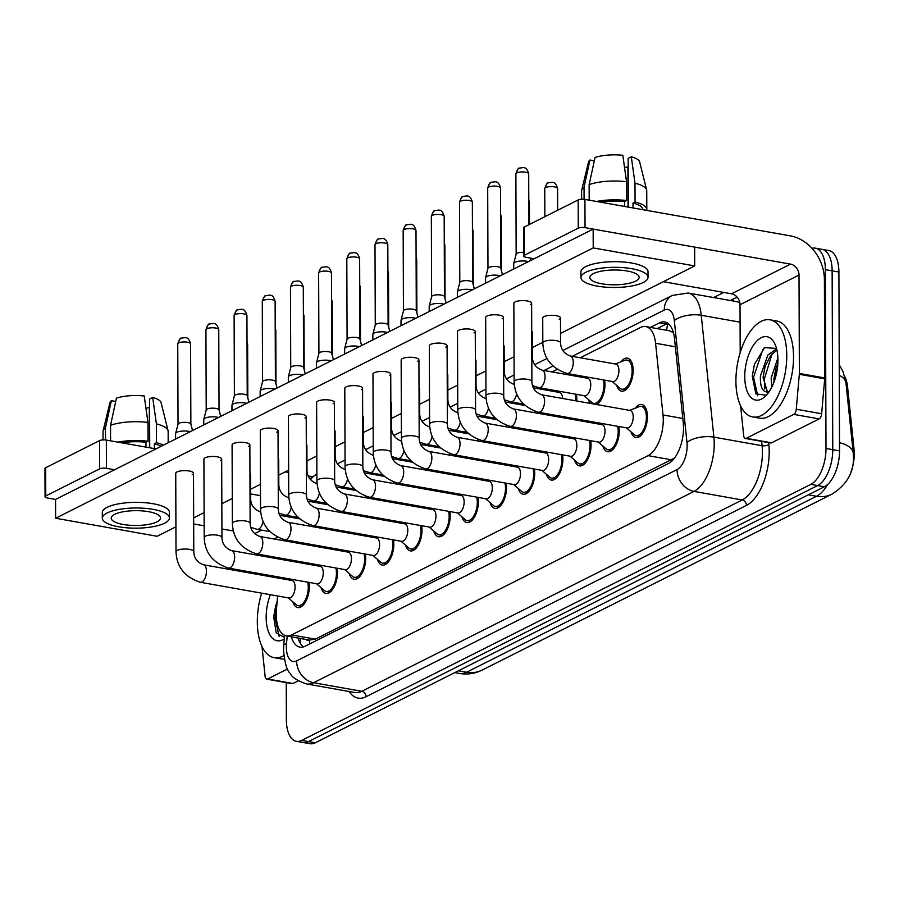 <?xml version="1.0" encoding="UTF-8"?>
<svg xmlns="http://www.w3.org/2000/svg" width="899" height="899" viewBox="0 0 899 899"><rect width="100%" height="100%" fill="white"/><g stroke="black" fill="none" stroke-linecap="round" stroke-linejoin="round"><path stroke-width="1.35" d="M620.883 361.859A16.778 8.26 100.1 0 1 627.423 358.139A16.778 8.26 100.1 0 1 633.143 370.309A16.778 8.26 100.1 0 1 621.557 391.166A16.778 8.26 100.1 0 1 616.703 385.424M604.6 380.142A16.778 8.26 100.1 0 1 604.96 384.48A16.778 8.26 100.1 0 1 596.846 404.561M576.416 394.313A16.778 8.26 100.1 0 1 576.787 398.639A16.778 8.26 100.1 0 1 576.709 400.988M635.155 408.236A16.778 8.26 100.1 0 1 641.706 404.516A16.778 8.26 100.1 0 1 647.415 416.675A16.778 8.26 100.1 0 1 635.84 437.543A16.778 8.26 100.1 0 1 630.974 431.801M618.872 426.519A16.778 8.26 100.1 0 1 619.242 430.846A16.778 8.26 100.1 0 1 607.657 451.714A16.778 8.26 100.1 0 1 602.802 445.971M590.699 440.69A16.778 8.26 100.1 0 1 591.059 445.016A16.778 8.26 100.1 0 1 579.484 465.884A16.778 8.26 100.1 0 1 574.618 460.131M562.516 454.86A16.778 8.26 100.1 0 1 562.886 459.187A16.778 8.26 100.1 0 1 551.301 480.055A16.778 8.26 100.1 0 1 546.446 474.301M534.343 469.02A16.778 8.26 100.1 0 1 534.703 473.357A16.778 8.26 100.1 0 1 523.128 494.225A16.778 8.26 100.1 0 1 518.274 488.472M506.159 483.19A16.778 8.26 100.1 0 1 506.53 487.528A16.778 8.26 100.1 0 1 494.956 508.396A16.778 8.26 100.1 0 1 490.09 502.642M477.987 497.361A16.778 8.26 100.1 0 1 478.358 501.698A16.778 8.26 100.1 0 1 466.772 522.566A16.778 8.26 100.1 0 1 461.917 516.813M449.815 511.531A16.778 8.26 100.1 0 1 450.174 515.869A16.778 8.26 100.1 0 1 438.6 536.737A16.778 8.26 100.1 0 1 433.734 530.983M421.631 525.701A16.778 8.26 100.1 0 1 422.002 530.039A16.778 8.26 100.1 0 1 410.416 550.907A16.778 8.26 100.1 0 1 405.561 545.154M393.459 539.872A16.778 8.26 100.1 0 1 393.829 544.21A16.778 8.26 100.1 0 1 382.244 565.078A16.778 8.26 100.1 0 1 377.389 559.324M365.286 554.042A16.778 8.26 100.1 0 1 365.646 558.38A16.778 8.26 100.1 0 1 354.071 579.237A16.778 8.26 100.1 0 1 349.205 573.495M337.103 568.213A16.778 8.26 100.1 0 1 337.473 572.551A16.778 8.26 100.1 0 1 325.887 593.407A16.778 8.26 100.1 0 1 321.033 587.665M308.93 582.383A16.778 8.26 100.1 0 1 309.29 586.71A16.778 8.26 100.1 0 1 297.715 607.578A16.778 8.26 100.1 0 1 292.849 601.836M277.611 595.992L276.442 609.353A29.6 14.575 -79.9 0 0 276.229 614.377A29.6 14.575 -79.9 0 0 286.309 635.851A29.6 14.575 -79.9 0 0 291.591 634.941L648.1 455.647A29.6 14.575 -79.9 0 0 663.013 414.956L655.573 343.272A29.6 14.575 -79.9 0 0 645.74 326.573A29.6 14.575 -79.9 0 0 640.47 327.494L580.248 357.78M850.937 472.065A26.644 13.125 -79.9 0 0 854.05 449.32L847.543 386.592A26.644 13.125 -79.9 0 0 844.813 376.737M673.43 332.652L669.452 330.787L645.74 326.573M306.02 639.346A9.867 4.855 -79.9 0 0 309.514 640.144L286.309 635.851M309.784 640.009L315.324 639.155L674.52 458.052M282.589 539.254L282.477 540.468M280.926 558.234L280.825 559.347M279.274 577.113L279.173 578.226M286.691 515.419A29.6 14.575 -79.9 0 0 286.309 516.487M557.077 369.422L552.065 371.95M351.352 513.228A16.778 8.26 100.1 0 1 351.295 514.34M344.486 531.174A16.778 8.26 100.1 0 1 343.249 532.084M336.81 530.949A16.778 8.26 100.1 0 1 335.968 529.668M379.524 499.057A16.778 8.26 100.1 0 1 379.468 500.17M372.669 517.004A16.778 8.26 100.1 0 1 371.433 517.925M364.994 516.779A16.778 8.26 100.1 0 1 364.14 515.498M407.708 484.887A16.778 8.26 100.1 0 1 407.64 485.999M400.842 502.833A16.778 8.26 100.1 0 1 399.606 503.755M393.166 502.608A16.778 8.26 100.1 0 1 392.324 501.327M435.88 470.716A16.778 8.26 100.1 0 1 435.824 471.84M429.014 488.663A16.778 8.26 100.1 0 1 427.778 489.584M421.339 488.438A16.778 8.26 100.1 0 1 420.496 487.157M464.064 456.546A16.778 8.26 100.1 0 1 463.996 457.67M457.198 474.503A16.778 8.26 100.1 0 1 455.962 475.414M449.522 474.267A16.778 8.26 100.1 0 1 448.68 472.986M492.236 442.375A16.778 8.26 100.1 0 1 492.169 443.499M485.37 460.333A16.778 8.26 100.1 0 1 484.134 461.243M477.695 460.097A16.778 8.26 100.1 0 1 476.852 458.816M520.409 428.205A16.778 8.26 100.1 0 1 520.352 429.329M513.543 446.162A16.778 8.26 100.1 0 1 512.306 447.073M505.879 445.926A16.778 8.26 100.1 0 1 505.024 444.645M548.592 414.034A16.778 8.26 100.1 0 1 548.525 415.158M541.726 431.992A16.778 8.26 100.1 0 1 540.49 432.902M534.051 431.756A16.778 8.26 100.1 0 1 533.208 430.475M569.899 417.821A16.778 8.26 100.1 0 1 568.662 418.732M562.223 417.586A16.778 8.26 100.1 0 1 561.381 416.304M590.407 403.415A16.778 8.26 100.1 0 1 588.519 399.594M323.179 527.387A16.778 8.26 100.1 0 1 323.112 528.511M316.313 545.345A16.778 8.26 100.1 0 1 315.077 546.255M308.638 545.12A16.778 8.26 100.1 0 1 307.795 543.839M811.977 248.315A29.6 14.575 100.1 0 1 815.292 248.146A29.6 14.575 100.1 0 1 825.372 269.633L826.001 448.455L832.766 449.657A29.6 14.575 100.1 0 1 817.607 485.572L308.492 741.596A29.6 14.575 100.1 0 1 303.221 742.507A29.6 14.575 100.1 0 0 308.492 741.596L817.607 485.572A29.6 14.575 100.1 0 0 832.766 449.657L832.137 270.824L832.766 449.657L839.531 450.86A29.6 14.575 100.1 0 1 824.372 486.764L315.257 742.788A29.6 14.575 100.1 0 1 309.986 743.709L296.456 741.304A29.6 14.575 100.1 0 1 286.365 719.829L286.242 682.611M815.292 248.146L822.057 249.349A29.6 14.575 100.1 0 1 832.137 270.824A29.6 14.575 100.1 0 0 822.057 249.349L828.822 250.551A29.6 14.575 100.1 0 1 838.902 272.026L839.531 450.86M291.298 636.739A29.6 14.575 -79.9 0 0 299.94 647.111A29.6 14.575 -79.9 0 0 305.211 646.19L668.35 463.581A29.6 14.575 -79.9 0 0 683.262 422.878L674.52 338.653A29.6 14.575 -79.9 0 0 664.687 321.954A29.6 14.575 -79.9 0 0 659.416 322.876L650.404 327.405M303.469 646.887A29.6 14.575 100.1 0 1 298.063 637.93M826.001 448.455A29.6 14.575 100.1 0 1 810.842 484.37L301.727 740.394A29.6 14.575 100.1 0 1 296.456 741.304M713.604 297.547L723.796 292.422M657.169 328.607L666.181 324.078A29.6 14.575 100.1 0 1 667.923 323.382M288.321 597.891L296.131 604.679A14.8 7.293 -79.9 0 0 298.063 605.634A14.8 7.293 -79.9 0 0 308.278 587.227A14.8 7.293 -79.9 0 0 307.694 582.159M288.95 598.004A8.878 4.371 -79.9 0 0 295.074 586.957A8.878 4.371 -79.9 0 0 292.051 580.518L203.421 564.774A8.878 4.371 -79.9 0 1 206.455 571.225A8.878 4.371 -79.9 0 1 202.196 581.833A8.878 4.371 -79.9 0 1 200.32 582.271L288.95 598.004M175.62 439.049L175.597 433.7A8.878 2.675 -0.2 0 1 175.631 433.487A8.878 2.675 -0.2 0 1 176.867 432.318A8.878 2.675 -0.2 0 1 189.06 431.363A8.878 2.675 -0.2 0 1 190.352 431.644M178.036 424.283A6.417 1.933 -0.2 0 1 178.058 424.126A6.417 1.933 -0.2 0 1 178.957 423.283A6.417 1.933 -0.2 0 1 187.756 422.597A6.417 1.933 -0.2 0 1 190.846 424.081A6.417 1.933 -0.2 0 1 190.869 424.238M310.177 544.255A14.8 7.293 -79.9 0 0 311.964 545.097A14.8 7.293 -79.9 0 0 313.92 544.918M322.134 528.342A14.8 7.293 -79.9 0 0 322.179 527.219M308.975 526.005A8.878 4.371 -79.9 0 0 308.84 524.465M316.504 583.721L324.314 590.508A14.8 7.293 -79.9 0 0 326.236 591.463A14.8 7.293 -79.9 0 0 336.451 573.056A14.8 7.293 -79.9 0 0 335.866 567.988M317.122 583.833A8.878 4.371 -79.9 0 0 323.258 572.787A8.878 4.371 -79.9 0 0 320.235 566.348L231.605 550.615A8.878 4.371 -79.9 0 1 234.628 557.054A8.878 4.371 -79.9 0 1 230.369 567.662A8.878 4.371 -79.9 0 1 228.503 568.101L317.122 583.833M203.792 424.879L203.781 419.53A8.878 2.675 -0.2 0 1 203.803 419.316A8.878 2.675 -0.2 0 1 205.051 418.147A8.878 2.675 -0.2 0 1 217.232 417.192A8.878 2.675 -0.2 0 1 218.524 417.473M206.208 410.113A6.417 1.933 -0.2 0 1 206.231 409.955A6.417 1.933 -0.2 0 1 207.13 409.112A6.417 1.933 -0.2 0 1 215.929 408.427A6.417 1.933 -0.2 0 1 219.019 409.91A6.417 1.933 -0.2 0 1 219.041 410.068M344.677 569.561L352.487 576.338A14.8 7.293 -79.9 0 0 354.408 577.304A14.8 7.293 -79.9 0 0 364.634 558.886A14.8 7.293 -79.9 0 0 364.039 553.818M345.306 569.663A8.878 4.371 -79.9 0 0 351.43 558.616A8.878 4.371 -79.9 0 0 348.407 552.177L259.777 536.445A8.878 4.371 -79.9 0 1 262.8 542.884A8.878 4.371 -79.9 0 1 258.541 553.492A8.878 4.371 -79.9 0 1 256.676 553.93L345.306 569.663M231.976 410.708L231.953 405.359A8.878 2.675 -0.2 0 1 231.987 405.146A8.878 2.675 -0.2 0 1 233.223 403.977A8.878 2.675 -0.2 0 1 245.416 403.033A8.878 2.675 -0.2 0 1 246.697 403.303M234.392 395.942A6.417 1.933 -0.2 0 1 234.403 395.785A6.417 1.933 -0.2 0 1 235.302 394.942A6.417 1.933 -0.2 0 1 244.112 394.256A6.417 1.933 -0.2 0 1 247.203 395.74A6.417 1.933 -0.2 0 1 247.214 395.897M372.86 555.391L380.67 562.178A14.8 7.293 -79.9 0 0 382.592 563.134A14.8 7.293 -79.9 0 0 392.807 544.715A14.8 7.293 -79.9 0 0 392.222 539.647M373.478 555.492A8.878 4.371 -79.9 0 0 379.603 544.446A8.878 4.371 -79.9 0 0 376.58 538.007L287.961 522.274A8.878 4.371 -79.9 0 1 290.984 528.713A8.878 4.371 -79.9 0 1 286.725 539.321A8.878 4.371 -79.9 0 1 284.848 539.76L373.478 555.492M260.148 396.549L260.137 391.189A8.878 2.675 -0.2 0 1 260.159 390.975A8.878 2.675 -0.2 0 1 261.407 389.806A8.878 2.675 -0.2 0 1 273.588 388.862A8.878 2.675 -0.2 0 1 274.88 389.132M262.564 381.772A6.417 1.933 -0.2 0 1 262.587 381.614A6.417 1.933 -0.2 0 1 263.486 380.771A6.417 1.933 -0.2 0 1 272.285 380.086A6.417 1.933 -0.2 0 1 275.375 381.569A6.417 1.933 -0.2 0 1 275.397 381.727M401.033 541.22L408.843 548.008A14.8 7.293 -79.9 0 0 410.764 548.963A14.8 7.293 -79.9 0 0 420.979 530.545A14.8 7.293 -79.9 0 0 420.395 525.488M401.651 541.333A8.878 4.371 -79.9 0 0 407.786 530.286A8.878 4.371 -79.9 0 0 404.764 523.836L316.133 508.104A8.878 4.371 -79.9 0 1 319.156 514.543A8.878 4.371 -79.9 0 1 314.897 525.151A8.878 4.371 -79.9 0 1 313.032 525.589L401.651 541.333M288.332 382.378L288.309 377.018A8.878 2.675 -0.2 0 1 288.332 376.816A8.878 2.675 -0.2 0 1 289.579 375.636A8.878 2.675 -0.2 0 1 301.772 374.692A8.878 2.675 -0.2 0 1 303.053 374.973M290.748 367.601A6.417 1.933 -0.2 0 1 290.759 367.444A6.417 1.933 -0.2 0 1 291.658 366.601A6.417 1.933 -0.2 0 1 300.457 365.915A6.417 1.933 -0.2 0 1 303.547 367.399A6.417 1.933 -0.2 0 1 303.57 367.556M338.361 530.084A14.8 7.293 -79.9 0 0 340.137 530.927A14.8 7.293 -79.9 0 0 342.092 530.747M350.307 514.172A14.8 7.293 -79.9 0 0 350.352 513.048M337.147 511.834A8.878 4.371 -79.9 0 0 337.013 510.306M366.534 515.914A14.8 7.293 -79.9 0 0 368.32 516.756A14.8 7.293 -79.9 0 0 370.276 516.588M378.49 500.001A14.8 7.293 -79.9 0 0 378.524 498.878M365.331 497.664A8.878 4.371 -79.9 0 0 365.196 496.136M394.717 501.754A14.8 7.293 -79.9 0 0 396.493 502.586A14.8 7.293 -79.9 0 0 398.448 502.417M406.663 485.831A14.8 7.293 -79.9 0 0 406.708 484.707M393.504 483.493A8.878 4.371 -79.9 0 0 393.369 481.965M283.837 655.629A49.344 24.295 100.1 0 1 274.116 657.641A49.344 24.295 100.1 0 1 257.316 621.85A49.344 24.295 100.1 0 1 261.631 593.16L261.598 593.284M284.309 658.956A49.344 24.295 100.1 0 1 280.881 658.843L274.116 657.641M284.298 638.908A32.173 15.845 100.1 0 1 266.16 617.399A32.173 15.845 100.1 0 1 270.363 594.7M277.162 601.206L273.678 616.725L276.218 632.918L284.432 637.458M268.857 576.394A49.344 24.295 100.1 0 1 269.464 575.371M276.634 607.185L274.97 617.883L279.139 636.458M275.869 604.87L273.667 616.95M786.771 355.588A49.344 24.295 100.1 0 1 752.721 416.967A49.344 24.295 100.1 0 1 735.91 381.165A49.344 24.295 100.1 0 1 769.971 319.797A49.344 24.295 100.1 0 1 786.771 355.588M769.971 319.797L776.736 320.999A49.344 24.295 100.1 0 1 793.536 356.791A49.344 24.295 100.1 0 1 759.486 418.17L752.721 416.967M776.893 350.071L770.578 355.521L764.97 366.859L763.06 377.254L767.42 391.908M776.612 348.868L767.892 355.038L760.419 376.04C760.048 385.626 761.981 390.908 766.206 391.897L768.656 392.391M777.849 363.263L775.702 368.77L773.769 382.648M777.882 358.004L771.162 377.951L771.735 387.233M744.765 376.726A32.173 15.845 100.1 0 1 756.205 341.676A32.173 15.845 100.1 0 1 774.814 343.823A32.173 15.845 100.1 0 1 777.927 360.038A32.173 15.845 100.1 0 1 765.532 396.077A32.173 15.845 100.1 0 1 744.765 376.726M776.5 348.452L764.588 347.61L754.407 364.365L752.272 376.13L755.89 393.942L766.24 395.189M769.33 391.413A22.306 10.99 100.1 0 1 766.206 391.897L765.948 391.852M777.478 367.624L775.275 378.243M772.196 353.577L764.307 379.108L764.813 388.997M764.116 347.98L762.768 349.722L753.564 377.198L757.733 395.785M775.859 368.275L773.769 379.681M765.128 366.376L763.037 377.782M754.463 364.196L752.261 376.265M287.534 668.98L267.621 678.992L292.995 683.498A4.933 2.427 100.1 0 1 292.119 683.645L266.745 679.138A4.933 2.427 -79.9 0 0 267.621 678.992M298.254 680.858L292.995 683.498M312.571 476.717A39.477 32.24 63.3 0 0 311.841 476.571L308.2 475.931M45.051 496.731L44.95 468.491A4.933 1.483 -0.2 0 1 45.658 467.727L45.759 495.956A4.933 1.483 179.8 0 0 45.051 496.731A4.933 1.483 179.8 0 0 47.445 497.99L55.558 499.428L593.149 229.088L694.635 247.101L694.702 265.924L593.216 247.91L55.626 518.251L157.1 536.276L175.923 526.814M99.564 440.611A4.933 1.483 -0.2 0 1 106.34 440.083L106.442 468.323A4.933 1.483 179.8 0 0 99.665 468.851L99.564 440.611L45.658 467.727M288.646 472.458L285.219 471.851M156.021 448.904L106.34 440.083M99.665 468.851L45.759 495.956M193.678 523.96L204.152 525.814M221.918 528.972L233.347 531.006M106.442 468.323L114.555 469.761M250.619 493.922L260.496 495.675M261.463 554.784L261.463 555.908M261.53 573.967L261.53 575.102M262.014 646.527L265.104 676.363A4.933 2.427 -79.9 0 0 266.745 679.138M793.772 414.394A4.933 2.427 -79.9 0 0 796.267 409.247L799.323 374.299A4.933 2.427 -79.9 0 0 799.368 373.456L824.731 377.962A4.933 2.427 100.1 0 1 824.698 378.805L821.641 413.754A4.933 2.427 100.1 0 1 819.146 418.9L793.772 414.394L746.215 438.307L771.589 442.814A4.933 2.427 100.1 0 1 770.713 442.971L745.338 438.465A4.933 2.427 -79.9 0 0 746.215 438.307M819.146 418.9L771.589 442.814M824.731 377.962L824.394 279.555A39.477 32.24 63.3 0 0 790.435 235.898L584.934 199.409L585.035 227.638L790.536 264.126A9.867 8.057 -116.7 0 1 799.02 275.049L799.368 373.456M523.645 256.046L523.544 227.807A4.933 1.483 -0.2 0 1 524.252 227.042L524.353 255.282A4.933 1.483 179.8 0 0 523.645 256.046A4.933 1.483 179.8 0 0 526.039 257.305L534.152 258.755M585.035 227.638A4.933 1.483 179.8 0 0 578.259 228.166L578.169 199.938L524.252 227.042M578.169 199.938A4.933 1.483 -0.2 0 1 584.934 199.409M578.259 228.166L524.353 255.282M663.35 281.69L731.539 293.804A9.867 8.057 -116.7 0 1 740.023 304.716L740.192 352.599M740.607 405.854L743.698 435.689A4.933 2.427 -79.9 0 0 745.338 438.465M544.007 316.617A8.878 2.675 179.8 0 0 542.726 317.999L542.816 342.946A8.878 2.675 -0.2 0 1 544.086 341.564A8.878 2.675 -0.2 0 1 544.389 341.418A8.878 2.675 -0.2 0 1 554.335 340.361A8.878 2.675 -0.2 0 1 560.583 342.879L560.493 317.943A8.878 2.675 179.8 0 0 553.986 315.392A8.878 2.675 179.8 0 0 544.007 316.617M530.354 304.615A8.878 2.675 179.8 0 0 531.624 303.233A8.878 2.675 179.8 0 0 525.117 300.682A8.878 2.675 179.8 0 0 515.127 301.907A8.878 2.675 179.8 0 0 513.857 303.289L514.138 381.693A8.878 2.675 -0.2 0 1 515.408 380.311A8.878 2.675 -0.2 0 1 515.711 380.165A8.878 2.675 -0.2 0 1 525.657 379.108A8.878 2.675 -0.2 0 1 531.893 381.626C532.084 387.918 535.298 392.29 541.546 394.74A8.878 4.371 -79.9 0 1 544.569 401.19A8.878 4.371 -79.9 0 1 540.31 411.798A8.878 4.371 -79.9 0 1 538.445 412.236L627.064 427.969A8.878 4.371 -79.9 0 0 633.199 416.922A8.878 4.371 -79.9 0 0 630.177 410.483L541.546 394.74M502.17 318.774A8.878 2.675 179.8 0 0 503.451 317.392A8.878 2.675 179.8 0 0 496.933 314.852A8.878 2.675 179.8 0 0 486.955 316.077A8.878 2.675 179.8 0 0 485.685 317.459L485.954 395.863A8.878 2.675 -0.2 0 1 487.224 394.481A8.878 2.675 -0.2 0 1 487.528 394.335A8.878 2.675 -0.2 0 1 497.473 393.279A8.878 2.675 -0.2 0 1 503.721 395.796C503.912 402.089 507.126 406.46 513.374 408.91A8.878 4.371 -79.9 0 1 516.397 415.36A8.878 4.371 -79.9 0 1 512.138 425.969A8.878 4.371 -79.9 0 1 510.261 426.407L598.891 442.139A8.878 4.371 -79.9 0 0 605.016 431.093A8.878 4.371 -79.9 0 0 601.993 424.654L513.374 408.91M473.998 332.945A8.878 2.675 179.8 0 0 475.268 331.562A8.878 2.675 179.8 0 0 468.761 329.023A8.878 2.675 179.8 0 0 458.782 330.248A8.878 2.675 179.8 0 0 457.501 331.63L457.782 410.034A8.878 2.675 -0.2 0 1 459.052 408.652A8.878 2.675 -0.2 0 1 459.355 408.506A8.878 2.675 -0.2 0 1 469.3 407.438A8.878 2.675 -0.2 0 1 475.549 409.966C475.728 416.259 478.942 420.631 485.19 423.081A8.878 4.371 -79.9 0 1 488.213 429.531A8.878 4.371 -79.9 0 1 483.954 440.139A8.878 4.371 -79.9 0 1 482.089 440.577L570.719 456.31A8.878 4.371 -79.9 0 0 576.843 445.263A8.878 4.371 -79.9 0 0 573.82 438.824L485.19 423.081M445.825 347.115A8.878 2.675 179.8 0 0 447.095 345.733A8.878 2.675 179.8 0 0 440.577 343.182A8.878 2.675 179.8 0 0 430.599 344.418A8.878 2.675 179.8 0 0 429.329 345.8L429.598 424.204A8.878 2.675 -0.2 0 1 430.879 422.822A8.878 2.675 -0.2 0 1 431.172 422.676A8.878 2.675 -0.2 0 1 441.128 421.609A8.878 2.675 -0.2 0 1 447.365 424.137C447.556 430.43 450.77 434.801 457.018 437.251A8.878 4.371 -79.9 0 1 460.041 443.69A8.878 4.371 -79.9 0 1 455.782 454.31A8.878 4.371 -79.9 0 1 453.916 454.748L542.535 470.48A8.878 4.371 -79.9 0 0 548.671 459.434A8.878 4.371 -79.9 0 0 545.648 452.995L457.018 437.251M417.642 361.286A8.878 2.675 179.8 0 0 418.912 359.903A8.878 2.675 179.8 0 0 412.405 357.353A8.878 2.675 179.8 0 0 402.426 358.589A8.878 2.675 179.8 0 0 401.156 359.971L401.426 438.375A8.878 2.675 -0.2 0 1 402.696 436.993A8.878 2.675 -0.2 0 1 402.999 436.847A8.878 2.675 -0.2 0 1 412.944 435.779A8.878 2.675 -0.2 0 1 419.192 438.307C419.372 444.6 422.597 448.972 428.845 451.422A8.878 4.371 -79.9 0 1 431.868 457.861A8.878 4.371 -79.9 0 1 427.609 468.48A8.878 4.371 -79.9 0 1 425.733 468.907L514.363 484.651A8.878 4.371 -79.9 0 0 520.487 473.604A8.878 4.371 -79.9 0 0 517.464 467.165L428.845 451.422M389.469 375.456A8.878 2.675 179.8 0 0 390.739 374.074A8.878 2.675 179.8 0 0 384.233 371.523A8.878 2.675 179.8 0 0 374.242 372.759A8.878 2.675 179.8 0 0 372.973 374.141L373.254 452.545A8.878 2.675 -0.2 0 1 374.523 451.163A8.878 2.675 -0.2 0 1 374.827 451.017A8.878 2.675 -0.2 0 1 384.772 449.95A8.878 2.675 -0.2 0 1 391.009 452.478C391.2 458.771 394.414 463.142 400.662 465.592A8.878 4.371 -79.9 0 1 403.685 472.031A8.878 4.371 -79.9 0 1 399.426 482.651A8.878 4.371 -79.9 0 1 397.56 483.078L486.179 498.821A8.878 4.371 -79.9 0 0 492.315 487.775A8.878 4.371 -79.9 0 0 489.292 481.325L400.662 465.592M361.297 389.627A8.878 2.675 179.8 0 0 362.567 388.244A8.878 2.675 179.8 0 0 356.049 385.693A8.878 2.675 179.8 0 0 346.07 386.93A8.878 2.675 179.8 0 0 344.8 388.312L345.07 466.705A8.878 2.675 -0.2 0 1 346.34 465.322A8.878 2.675 -0.2 0 1 346.643 465.188A8.878 2.675 -0.2 0 1 356.588 464.12A8.878 2.675 -0.2 0 1 362.836 466.648C363.027 472.941 366.241 477.313 372.489 479.763A8.878 4.371 -79.9 0 1 375.512 486.202A8.878 4.371 -79.9 0 1 371.253 496.821A8.878 4.371 -79.9 0 1 369.377 497.248L458.007 512.992A8.878 4.371 -79.9 0 0 464.142 501.945A8.878 4.371 -79.9 0 0 461.108 495.495L372.489 479.763M304.941 417.968A8.878 2.675 179.8 0 0 306.211 416.585A8.878 2.675 179.8 0 0 299.704 414.034A8.878 2.675 179.8 0 0 289.714 415.259A8.878 2.675 179.8 0 0 288.444 416.642L288.725 495.046A8.878 2.675 -0.2 0 1 289.995 493.663A8.878 2.675 -0.2 0 1 290.298 493.529A8.878 2.675 -0.2 0 1 300.244 492.461A8.878 2.675 -0.2 0 1 306.48 494.989C306.671 501.282 309.885 505.654 316.133 508.104M276.757 432.138A8.878 2.675 179.8 0 0 278.038 430.756A8.878 2.675 179.8 0 0 271.52 428.205A8.878 2.675 179.8 0 0 261.542 429.43A8.878 2.675 179.8 0 0 260.272 430.812L260.541 509.216A8.878 2.675 -0.2 0 1 261.811 507.834A8.878 2.675 -0.2 0 1 262.115 507.699A8.878 2.675 -0.2 0 1 272.06 506.631A8.878 2.675 -0.2 0 1 278.308 509.16C278.499 515.453 281.713 519.824 287.961 522.274M248.585 446.309A8.878 2.675 179.8 0 0 249.855 444.926A8.878 2.675 179.8 0 0 243.348 442.375A8.878 2.675 179.8 0 0 233.358 443.6A8.878 2.675 179.8 0 0 232.088 444.983L232.369 523.387A8.878 2.675 -0.2 0 1 233.639 522.004A8.878 2.675 -0.2 0 1 233.942 521.858A8.878 2.675 -0.2 0 1 243.887 520.802A8.878 2.675 -0.2 0 1 250.124 523.33C250.315 529.623 253.529 533.995 259.777 536.445M220.412 460.479A8.878 2.675 179.8 0 0 221.682 459.097A8.878 2.675 179.8 0 0 215.164 456.546A8.878 2.675 179.8 0 0 205.186 457.771A8.878 2.675 179.8 0 0 203.916 459.153L204.185 537.557A8.878 2.675 -0.2 0 1 205.455 536.175A8.878 2.675 -0.2 0 1 205.759 536.029A8.878 2.675 -0.2 0 1 215.715 534.972A8.878 2.675 -0.2 0 1 221.952 537.501C222.143 543.783 225.357 548.154 231.605 550.615M333.113 403.797A8.878 2.675 179.8 0 0 334.383 402.415A8.878 2.675 179.8 0 0 327.877 399.864A8.878 2.675 179.8 0 0 317.898 401.089A8.878 2.675 179.8 0 0 316.628 402.471L316.897 480.875A8.878 2.675 -0.2 0 1 318.167 479.493A8.878 2.675 -0.2 0 1 318.471 479.358A8.878 2.675 -0.2 0 1 328.416 478.29A8.878 2.675 -0.2 0 1 334.664 480.819C334.844 487.112 338.069 491.483 344.306 493.933A8.878 4.371 -79.9 0 1 347.34 500.372A8.878 4.371 -79.9 0 1 343.07 510.98A8.878 4.371 -79.9 0 1 341.204 511.419L429.834 527.162A8.878 4.371 -79.9 0 0 435.959 516.116A8.878 4.371 -79.9 0 0 432.936 509.666L344.306 493.933M192.229 474.65A8.878 2.675 179.8 0 0 193.499 473.267A8.878 2.675 179.8 0 0 186.992 470.716A8.878 2.675 179.8 0 0 177.013 471.941A8.878 2.675 179.8 0 0 175.743 473.324L176.013 551.728A8.878 2.675 -0.2 0 1 177.283 550.345A8.878 2.675 -0.2 0 1 177.586 550.199A8.878 2.675 -0.2 0 1 187.531 549.143A8.878 2.675 -0.2 0 1 193.779 551.66C193.959 557.953 197.184 562.324 203.421 564.774M531.725 333.068A8.878 2.675 179.8 0 0 532.32 332.113A8.878 2.675 179.8 0 0 531.725 331.158M475.369 361.409A8.878 2.675 179.8 0 0 475.964 360.454A8.878 2.675 179.8 0 0 475.369 359.488M390.84 403.921A8.878 2.675 179.8 0 0 391.436 402.954A8.878 2.675 179.8 0 0 390.84 401.999M334.495 432.262A8.878 2.675 179.8 0 0 335.08 431.295A8.878 2.675 179.8 0 0 334.484 430.34M278.139 460.603A8.878 2.675 179.8 0 0 278.724 459.636A8.878 2.675 179.8 0 0 278.128 458.681M249.956 474.773A8.878 2.675 179.8 0 0 250.551 473.807A8.878 2.675 179.8 0 0 249.956 472.852M193.656 517.891L204.107 512.644M221.839 503.721L232.279 498.473M250.607 489.258L260.452 484.303M278.78 475.088L288.635 470.132M306.964 460.917L316.808 455.962M335.136 446.747L344.991 441.791M363.308 432.576L373.164 427.621M391.492 418.406L401.336 413.45M419.664 404.235L429.52 399.28M447.837 390.065L457.692 385.109M476.021 375.894L485.865 370.939M504.193 361.724L514.048 356.768M532.377 347.553L542.816 342.305M560.549 333.394L694.702 265.924M306.312 446.432A8.878 2.675 179.8 0 0 306.907 445.466A8.878 2.675 179.8 0 0 306.312 444.511M362.668 418.091A8.878 2.675 179.8 0 0 363.252 417.125A8.878 2.675 179.8 0 0 362.657 416.17M419.024 389.75A8.878 2.675 179.8 0 0 419.608 388.784A8.878 2.675 179.8 0 0 419.013 387.829M447.196 375.58A8.878 2.675 179.8 0 0 447.792 374.625A8.878 2.675 179.8 0 0 447.185 373.658M503.552 347.239A8.878 2.675 179.8 0 0 504.137 346.284A8.878 2.675 179.8 0 0 503.541 345.317M559.223 319.325A8.878 2.675 179.8 0 0 560.493 317.943M55.626 518.251L55.558 499.428M593.216 247.91L593.149 229.088M114.746 514.318A24.666 7.417 179.8 0 0 111.206 518.161A24.666 7.417 179.8 0 0 129.299 525.241A24.666 7.417 179.8 0 0 157.022 521.836A24.666 7.417 179.8 0 0 160.55 517.993A24.666 7.417 179.8 0 0 142.469 510.913A24.666 7.417 179.8 0 0 114.746 514.318M145.953 408.247A19.733 5.933 179.8 0 0 149.313 407.438L149.459 447.736M161.157 446.331A28.622 8.597 179.8 0 0 154.403 443.758L156.46 442.713L156.404 423.89L152.684 397.47L149.56 399.044L149.728 447.792M154.414 448.623L154.403 443.758M147.942 422.395A32.566 9.788 179.8 0 0 110.543 425.306L116.443 398.133A25.655 7.709 179.8 0 1 144.233 395.976L147.942 422.395L148.009 441.218L145.941 442.252L145.964 447.118M145.941 442.252A28.622 8.597 179.8 0 0 121.792 442.825M169.439 517.959L169.417 512.318A33.555 10.08 179.8 0 0 144.818 502.687A33.555 10.08 179.8 0 0 107.105 507.328A33.555 10.08 179.8 0 0 102.306 512.542L102.329 518.195A33.555 10.08 179.8 0 0 126.928 527.825A33.555 10.08 179.8 0 0 164.641 523.184A33.555 10.08 179.8 0 0 169.439 517.959A33.555 10.08 179.8 0 0 144.84 508.328A33.555 10.08 179.8 0 0 107.127 512.969A33.555 10.08 179.8 0 0 102.329 518.195M163.494 445.151A32.566 9.788 179.8 0 0 156.46 442.713M148.009 441.218A32.566 9.788 179.8 0 0 117.96 442.151M168.18 442.791L168.147 431.374A32.566 9.788 179.8 0 0 168.057 430.655A32.566 9.788 179.8 0 0 156.404 423.89M110.588 440.836L110.543 425.306M168.057 430.655L161.067 402.595A25.655 7.709 179.8 0 0 152.684 397.47M115.724 401.471L111.364 400.696L105.453 427.868L105.498 439.959M105.453 427.868A32.566 9.788 179.8 0 0 103.104 430.879A32.566 9.788 179.8 0 0 103.014 431.599L103.048 439.903M111.364 400.696A25.655 7.709 179.8 0 0 109.892 402.774L103.104 430.879M593.34 273.644A24.666 7.417 179.8 0 0 589.811 277.488A24.666 7.417 179.8 0 0 607.893 284.567A24.666 7.417 179.8 0 0 635.615 281.151A24.666 7.417 179.8 0 0 639.155 277.308A24.666 7.417 179.8 0 0 621.063 270.228A24.666 7.417 179.8 0 0 593.34 273.644M624.558 167.562A19.733 5.933 179.8 0 0 627.907 166.753L628.053 207.062M642.864 209.692L642.864 209.534A28.622 8.597 179.8 0 0 632.997 203.073L635.065 202.039L634.997 183.216L631.289 156.797L628.154 158.37L628.322 207.107M633.02 207.939L632.997 203.073M626.536 181.71A32.566 9.788 179.8 0 0 589.137 184.632L595.048 157.46A25.655 7.709 179.8 0 1 622.827 155.291L626.536 181.71L626.603 200.533L624.547 201.578L624.558 206.444M624.547 201.578A28.622 8.597 179.8 0 0 600.397 202.151M648.033 277.285L648.01 271.633A33.555 10.08 179.8 0 0 623.412 262.002A33.555 10.08 179.8 0 0 585.71 266.643A33.555 10.08 179.8 0 0 580.911 271.869L580.923 277.521A33.555 10.08 179.8 0 0 605.521 287.141A33.555 10.08 179.8 0 0 643.235 282.5A33.555 10.08 179.8 0 0 648.033 277.285A33.555 10.08 179.8 0 0 623.434 267.655A33.555 10.08 179.8 0 0 585.721 272.296A33.555 10.08 179.8 0 0 580.923 277.521M646.684 210.366A32.566 9.788 179.8 0 0 646.808 209.523A32.566 9.788 179.8 0 0 635.065 202.039M626.603 200.533A32.566 9.788 179.8 0 0 596.565 201.466M646.808 209.523L646.741 190.689A32.566 9.788 179.8 0 0 646.651 189.97A32.566 9.788 179.8 0 0 634.997 183.216M589.193 200.162L589.137 184.632M646.651 189.97L639.661 161.91A25.655 7.709 179.8 0 0 631.289 156.797M594.318 160.797L589.958 160.022L584.047 187.183L584.092 199.286M584.047 187.183A32.566 9.788 179.8 0 0 581.698 190.206A32.566 9.788 179.8 0 0 581.608 190.925L581.642 199.218M589.958 160.022A25.655 7.709 179.8 0 0 588.485 162.09L581.698 190.206M429.205 527.05L437.015 533.837A14.8 7.293 -79.9 0 0 438.948 534.793A14.8 7.293 -79.9 0 0 449.163 516.374A14.8 7.293 -79.9 0 0 448.567 511.317M316.504 368.208L316.482 362.848A8.878 2.675 -0.2 0 1 316.515 362.645A8.878 2.675 -0.2 0 1 317.752 361.465A8.878 2.675 -0.2 0 1 329.944 360.521A8.878 2.675 -0.2 0 1 331.237 360.802M318.92 353.431A6.417 1.933 -0.2 0 1 318.943 353.285A6.417 1.933 -0.2 0 1 319.842 352.43A6.417 1.933 -0.2 0 1 328.641 351.745A6.417 1.933 -0.2 0 1 331.731 353.24A6.417 1.933 -0.2 0 1 331.742 353.386M457.389 512.88L465.199 519.667A14.8 7.293 -79.9 0 0 467.12 520.622A14.8 7.293 -79.9 0 0 477.335 502.215A14.8 7.293 -79.9 0 0 476.751 497.147M344.677 354.037L344.665 348.677A8.878 2.675 -0.2 0 1 344.688 348.475A8.878 2.675 -0.2 0 1 345.935 347.295A8.878 2.675 -0.2 0 1 358.117 346.351A8.878 2.675 -0.2 0 1 359.409 346.632M347.093 339.26A6.417 1.933 -0.2 0 1 347.115 339.114A6.417 1.933 -0.2 0 1 348.014 338.26A6.417 1.933 -0.2 0 1 356.813 337.575A6.417 1.933 -0.2 0 1 359.903 339.069A6.417 1.933 -0.2 0 1 359.926 339.215M485.561 498.709L493.371 505.496A14.8 7.293 -79.9 0 0 495.293 506.452A14.8 7.293 -79.9 0 0 505.519 488.045A14.8 7.293 -79.9 0 0 504.923 482.977M372.86 339.867L372.838 334.518A8.878 2.675 -0.2 0 1 372.86 334.304A8.878 2.675 -0.2 0 1 374.108 333.124A8.878 2.675 -0.2 0 1 386.3 332.181A8.878 2.675 -0.2 0 1 387.581 332.461M375.276 325.09A6.417 1.933 -0.2 0 1 375.288 324.944A6.417 1.933 -0.2 0 1 376.187 324.089A6.417 1.933 -0.2 0 1 384.997 323.404A6.417 1.933 -0.2 0 1 388.076 324.899A6.417 1.933 -0.2 0 1 388.098 325.045M422.89 487.584A14.8 7.293 -79.9 0 0 424.665 488.415A14.8 7.293 -79.9 0 0 426.632 488.247M434.835 471.66A14.8 7.293 -79.9 0 0 434.88 470.537M421.676 469.323A8.878 4.371 -79.9 0 0 421.552 467.795M451.062 473.413A14.8 7.293 -79.9 0 0 452.849 474.245A14.8 7.293 -79.9 0 0 454.804 474.076M463.019 457.49A14.8 7.293 -79.9 0 0 463.064 456.366M449.86 455.152A8.878 4.371 -79.9 0 0 449.725 453.624M479.246 459.243A14.8 7.293 -79.9 0 0 481.021 460.074A14.8 7.293 -79.9 0 0 482.977 459.906M491.191 443.319A14.8 7.293 -79.9 0 0 491.236 442.196M478.032 440.982A8.878 4.371 -79.9 0 0 477.897 439.454M513.734 484.539L521.544 491.326A14.8 7.293 -79.9 0 0 523.476 492.281A14.8 7.293 -79.9 0 0 533.691 473.874A14.8 7.293 -79.9 0 0 533.107 468.806M401.033 325.696L401.01 320.347A8.878 2.675 -0.2 0 1 401.044 320.134A8.878 2.675 -0.2 0 1 402.28 318.965A8.878 2.675 -0.2 0 1 414.473 318.01A8.878 2.675 -0.2 0 1 415.765 318.291M403.449 310.919A6.417 1.933 -0.2 0 1 403.471 310.773A6.417 1.933 -0.2 0 1 404.37 309.919A6.417 1.933 -0.2 0 1 413.169 309.234A6.417 1.933 -0.2 0 1 416.259 310.728A6.417 1.933 -0.2 0 1 416.282 310.874M541.917 470.368L549.727 477.155A14.8 7.293 -79.9 0 0 551.649 478.111A14.8 7.293 -79.9 0 0 561.864 459.704A14.8 7.293 -79.9 0 0 561.279 454.636M429.205 311.526L429.194 306.177A8.878 2.675 -0.2 0 1 429.216 305.963A8.878 2.675 -0.2 0 1 430.464 304.795A8.878 2.675 -0.2 0 1 442.645 303.84A8.878 2.675 -0.2 0 1 443.937 304.12M431.621 296.749A6.417 1.933 -0.2 0 1 431.644 296.603A6.417 1.933 -0.2 0 1 432.543 295.76A6.417 1.933 -0.2 0 1 441.342 295.063A6.417 1.933 -0.2 0 1 444.432 296.558A6.417 1.933 -0.2 0 1 444.454 296.704M570.09 456.198L577.9 462.985A14.8 7.293 -79.9 0 0 579.821 463.94A14.8 7.293 -79.9 0 0 590.047 445.533A14.8 7.293 -79.9 0 0 589.452 440.465M457.389 297.355L457.366 292.006A8.878 2.675 -0.2 0 1 457.4 291.793A8.878 2.675 -0.2 0 1 458.636 290.624A8.878 2.675 -0.2 0 1 470.829 289.669A8.878 2.675 -0.2 0 1 472.11 289.95M459.805 282.578A6.417 1.933 -0.2 0 1 459.827 282.432A6.417 1.933 -0.2 0 1 460.715 281.589A6.417 1.933 -0.2 0 1 469.525 280.904A6.417 1.933 -0.2 0 1 472.616 282.387A6.417 1.933 -0.2 0 1 472.627 282.533M598.273 442.027L606.083 448.815A14.8 7.293 -79.9 0 0 608.005 449.77A14.8 7.293 -79.9 0 0 618.22 431.363A14.8 7.293 -79.9 0 0 617.635 426.295M485.561 283.185L485.55 277.836A8.878 2.675 -0.2 0 1 485.572 277.622A8.878 2.675 -0.2 0 1 486.82 276.454A8.878 2.675 -0.2 0 1 499.001 275.499A8.878 2.675 -0.2 0 1 500.293 275.779M487.977 268.419A6.417 1.933 -0.2 0 1 488 268.262A6.417 1.933 -0.2 0 1 488.899 267.419A6.417 1.933 -0.2 0 1 497.698 266.733A6.417 1.933 -0.2 0 1 500.788 268.217A6.417 1.933 -0.2 0 1 500.81 268.374M626.446 427.857L634.256 434.644A14.8 7.293 -79.9 0 0 636.177 435.599A14.8 7.293 -79.9 0 0 646.392 417.192A14.8 7.293 -79.9 0 0 641.358 406.449A14.8 7.293 -79.9 0 0 639.223 406.685L629.547 410.371M513.745 269.015L513.722 263.665A8.878 2.675 -0.2 0 1 513.745 263.452A8.878 2.675 -0.2 0 1 514.992 262.283A8.878 2.675 -0.2 0 1 527.185 261.328A8.878 2.675 -0.2 0 1 528.466 261.609M516.161 254.248A6.417 1.933 -0.2 0 1 516.172 254.091A6.417 1.933 -0.2 0 1 517.071 253.248A6.417 1.933 -0.2 0 1 523.634 252.316M507.418 445.072A14.8 7.293 -79.9 0 0 509.194 445.904A14.8 7.293 -79.9 0 0 511.16 445.735M519.375 429.149A14.8 7.293 -79.9 0 0 519.408 428.025M506.204 426.811A8.878 4.371 -79.9 0 0 506.081 425.283M535.59 430.902A14.8 7.293 -79.9 0 0 537.377 431.734A14.8 7.293 -79.9 0 0 539.333 431.565M547.547 414.978A14.8 7.293 -79.9 0 0 547.592 413.855M534.388 412.641A8.878 4.371 -79.9 0 0 534.253 411.113M563.774 416.731A14.8 7.293 -79.9 0 0 565.55 417.563A14.8 7.293 -79.9 0 0 567.505 417.394M575.72 400.808A14.8 7.293 -79.9 0 0 575.765 399.156A14.8 7.293 -79.9 0 0 575.18 394.088M562.56 398.471A8.878 4.371 -79.9 0 0 559.549 392.447L533.399 387.806M583.99 395.65L591.8 402.437A14.8 7.293 -79.9 0 0 593.733 403.393A14.8 7.293 -79.9 0 0 603.948 384.986A14.8 7.293 -79.9 0 0 603.353 379.917M584.62 395.762A8.878 4.371 -79.9 0 0 590.744 384.716A8.878 4.371 -79.9 0 0 587.721 378.277L542.052 370.163A8.878 4.371 -79.9 0 1 545.075 376.614A8.878 4.371 -79.9 0 1 540.816 387.222A8.878 4.371 -79.9 0 1 538.951 387.66L584.62 395.762M612.174 381.479L619.984 388.267A14.8 7.293 -79.9 0 0 621.906 389.222A14.8 7.293 -79.9 0 0 632.121 370.815A14.8 7.293 -79.9 0 0 627.086 360.083A14.8 7.293 -79.9 0 0 624.94 360.308L615.276 363.994M612.792 381.592A8.878 4.371 -79.9 0 0 618.928 370.545A8.878 4.371 -79.9 0 0 615.894 364.106L570.236 355.993A8.878 4.371 -79.9 0 1 573.259 362.443A8.878 4.371 -79.9 0 1 569 373.051A8.878 4.371 -79.9 0 1 567.123 373.49L612.792 381.592M309.514 640.144A29.6 24.183 63.3 0 0 309.75 643.909M854.05 449.32L852.825 449.095M847.543 386.592L846.319 386.368M668.002 323.438A29.6 24.183 63.3 0 0 666.732 330.304M315.324 639.155L291.591 634.941M675.363 346.778L655.573 343.272M682.802 418.473L663.013 414.956M671.834 459.872L648.1 455.647M853.263 453.388A34.544 15.126 174.1 0 0 853.23 452.972L853.454 457.22C853.881 472.447 846.701 484.775 831.912 494.18A34.544 28.217 -116.7 0 1 816.506 496.27A39.477 19.441 -79.9 0 0 827.664 484.437M846.004 383.412A34.544 15.126 174.1 0 0 845.981 383.075A34.544 15.126 174.1 0 0 839.261 375.299M839.228 364.713L843.127 371.804L845.981 383.075L853.23 452.972A34.544 15.126 174.1 0 0 839.497 442.668M458.445 670.789L466.581 672.238A34.544 28.217 63.3 0 0 481.988 670.148C474.897 673.666 467.424 674.767 459.558 673.452A39.477 19.441 -79.9 0 0 466.581 672.238L816.506 496.27L808.358 494.821M824.372 486.764L810.842 484.37M315.257 742.788L301.727 740.394M838.902 272.026L825.372 269.633M287.197 636.009L286.5 643.841A19.733 9.72 -79.9 0 0 286.365 647.19A19.733 9.72 -79.9 0 0 296.603 660.9L677.037 469.581A19.733 9.72 -79.9 0 0 687.139 445.646A19.733 9.72 -79.9 0 0 686.971 442.454L674.329 320.583A19.733 9.72 -79.9 0 0 664.26 310.065L572.213 356.352M739.866 302.952A39.477 19.441 -79.9 0 0 736.348 301.581L688.14 293.029A39.477 19.441 100.1 0 1 701.254 315.279L713.896 437.15A39.477 19.441 100.1 0 1 714.222 443.533A39.477 19.441 100.1 0 1 694.017 491.405L313.582 682.723A39.477 19.441 100.1 0 1 306.548 683.937L354.745 692.5A39.477 19.441 -79.9 0 0 361.78 691.286L742.214 499.968A39.477 19.441 -79.9 0 0 762.431 452.096A39.477 19.441 -79.9 0 0 762.094 445.713L761.644 441.364M768.645 442.6L768.825 444.387A44.411 21.868 100.1 0 1 746.462 505.429L366.028 696.736A4.933 4.034 63.3 0 0 361.78 691.286L313.582 682.723A19.733 16.126 -116.7 0 1 296.603 660.9M768.825 444.387A4.933 2.158 -5.9 0 1 762.094 445.713L713.896 437.15A19.733 8.642 174.1 0 0 686.971 442.454M366.028 696.736A44.411 21.868 100.1 0 1 349.115 691.5M730.235 300.502L733.528 298.85A44.411 21.868 100.1 0 1 737.427 297.502M677.037 469.581A19.733 16.126 -116.7 0 0 694.017 491.405L742.214 499.968A4.933 4.034 63.3 0 1 746.462 505.429M674.329 320.583A19.733 8.642 174.1 0 1 701.254 315.279L740.079 322.168M552.874 366.073L544.041 370.523M733.022 300.996A4.933 4.034 63.3 0 0 733.528 298.85M664.26 310.065A19.733 16.126 -116.7 0 1 672.306 295.434L562.875 350.464M310.627 479.796A19.733 16.126 -116.7 0 1 316.268 474.481L309.885 478.864M286.5 643.841A19.733 3.045 -175 0 0 283.758 645.122L284.612 635.323M666.181 324.078L659.416 322.876M190.588 343.856C188.532 336.372 185.497 338.125 185.396 337.586L181.283 338.148C180.384 337.709 179.204 339.62 177.755 343.901A6.417 1.933 -0.2 0 1 178.676 342.901A6.417 1.933 -0.2 0 1 185.879 342.013A6.417 1.933 -0.2 0 1 190.588 343.856L190.869 424.159M181.283 338.148A6.417 5.237 63.3 0 0 178.676 342.901M269.835 531.601L257.181 529.354A8.878 4.371 -79.9 0 0 259.058 528.915A8.878 4.371 -79.9 0 0 263.047 521.353M250.046 497.788A8.878 2.675 -0.2 0 1 250.641 498.743L250.551 473.807M247.034 343.587A6.417 1.933 -0.2 0 1 247.63 344.396L247.821 398.077M218.76 329.686C216.704 322.202 213.67 323.955 213.569 323.415L209.467 323.977C208.557 323.539 207.388 325.46 205.927 329.731A6.417 1.933 -0.2 0 1 206.849 328.731A6.417 1.933 -0.2 0 1 214.063 327.843A6.417 1.933 -0.2 0 1 218.76 329.686L219.041 409.989M209.467 323.977A6.417 5.237 63.3 0 0 206.849 328.731M246.933 315.515C244.876 308.042 241.842 309.784 241.752 309.245L237.639 309.807C236.74 309.368 235.56 311.29 234.111 315.56A6.417 1.933 -0.2 0 1 235.021 314.56A6.417 1.933 -0.2 0 1 242.236 313.672A6.417 1.933 -0.2 0 1 246.933 315.515L247.214 395.818M237.639 309.807A6.417 5.237 63.3 0 0 235.021 314.56M275.116 301.345C273.06 293.872 270.026 295.625 269.925 295.074L265.823 295.636C264.913 295.198 263.733 297.119 262.283 301.39A6.417 1.933 -0.2 0 1 263.205 300.39A6.417 1.933 -0.2 0 1 270.408 299.502A6.417 1.933 -0.2 0 1 275.116 301.345L275.397 381.648M265.823 295.636A6.417 5.237 63.3 0 0 263.205 300.39M303.289 287.174C301.232 279.701 298.198 281.454 298.097 280.904L293.995 281.466C293.096 281.027 291.917 282.949 290.467 287.219A6.417 1.933 -0.2 0 1 291.377 286.219A6.417 1.933 -0.2 0 1 298.592 285.331A6.417 1.933 -0.2 0 1 303.289 287.174L303.57 367.477M293.995 281.466A6.417 5.237 63.3 0 0 291.377 286.219M298.007 517.431L285.354 515.183A8.878 4.371 -79.9 0 0 287.231 514.745A8.878 4.371 -79.9 0 0 291.22 507.182M278.218 483.617A8.878 2.675 -0.2 0 1 278.814 484.583L278.724 459.636M275.206 329.416A6.417 1.933 -0.2 0 1 275.813 330.225L275.993 383.907M326.191 503.26L313.537 501.013A8.878 4.371 -79.9 0 0 315.403 500.574A8.878 4.371 -79.9 0 0 319.403 493.012M306.39 469.447A8.878 2.675 -0.2 0 1 306.986 470.413L306.907 445.466M303.39 315.257A6.417 1.933 -0.2 0 1 303.986 316.055L304.177 369.736M354.363 489.09L341.71 486.842A8.878 4.371 -79.9 0 0 343.587 486.404A8.878 4.371 -79.9 0 0 347.576 478.841M334.574 455.287A8.878 2.675 -0.2 0 1 335.17 456.243L335.08 431.295M331.562 301.086A6.417 1.933 -0.2 0 1 332.158 301.895L332.349 355.566M261.575 530.129L254.642 533.624M277.544 537.287L274.15 538.995M790.536 264.126L731.539 293.804M799.02 275.049L740.023 304.716M824.698 378.805L799.323 374.299M796.267 409.247L821.641 413.754M331.473 273.004C329.416 265.531 326.382 267.284 326.281 266.733L322.168 267.295C321.269 266.857 320.089 268.779 318.639 273.049A6.417 1.933 -0.2 0 1 319.561 272.049A6.417 1.933 -0.2 0 1 326.764 271.161A6.417 1.933 -0.2 0 1 331.473 273.004L331.742 353.307M322.168 267.295A6.417 5.237 63.3 0 0 319.561 272.049M359.645 258.833C357.588 251.36 354.554 253.113 354.453 252.563L350.352 253.125C349.441 252.686 348.273 254.608 346.812 258.878A6.417 1.933 -0.2 0 1 347.733 257.878A6.417 1.933 -0.2 0 1 354.936 257.002A6.417 1.933 -0.2 0 1 359.645 258.833L359.926 339.137M350.352 253.125A6.417 5.237 63.3 0 0 347.733 257.878M387.817 244.663C385.761 237.19 382.727 238.943 382.637 238.392L378.524 238.954C377.625 238.516 376.445 240.438 374.995 244.708A6.417 1.933 -0.2 0 1 375.906 243.719A6.417 1.933 -0.2 0 1 383.12 242.831A6.417 1.933 -0.2 0 1 387.817 244.663L388.098 324.966M378.524 238.954A6.417 5.237 63.3 0 0 375.906 243.719M382.536 474.919L369.894 472.672A8.878 4.371 -79.9 0 0 371.759 472.233A8.878 4.371 -79.9 0 0 375.748 464.671M362.747 441.117A8.878 2.675 -0.2 0 1 363.342 442.072L363.252 417.125M359.746 286.916A6.417 1.933 -0.2 0 1 360.342 287.725L360.521 341.395M410.719 460.749L398.066 458.501A8.878 4.371 -79.9 0 0 399.931 458.074A8.878 4.371 -79.9 0 0 403.932 450.5M390.919 426.946A8.878 2.675 -0.2 0 1 391.526 427.902L391.436 402.954M387.918 272.745A6.417 1.933 -0.2 0 1 388.514 273.554L388.705 327.225M438.892 446.578L426.238 444.331A8.878 4.371 -79.9 0 0 428.115 443.904A8.878 4.371 -79.9 0 0 432.104 436.33M419.103 412.776A8.878 2.675 -0.2 0 1 419.698 413.731L419.608 388.784M416.091 258.575A6.417 1.933 -0.2 0 1 416.698 259.384L416.878 313.054M416.001 230.504C413.945 223.019 410.91 224.772 410.809 224.222L406.696 224.795C405.797 224.345 404.617 226.267 403.168 230.549A6.417 1.933 -0.2 0 1 404.089 229.548A6.417 1.933 -0.2 0 1 411.293 228.661A6.417 1.933 -0.2 0 1 416.001 230.504L416.282 310.807M406.696 224.795A6.417 5.237 63.3 0 0 404.089 229.548M444.173 216.333C442.117 208.849 439.083 210.602 438.982 210.051L434.88 210.624C433.97 210.186 432.801 212.097 431.34 216.378A6.417 1.933 -0.2 0 1 432.262 215.378A6.417 1.933 -0.2 0 1 439.476 214.49A6.417 1.933 -0.2 0 1 444.173 216.333L444.454 296.636M434.88 210.624A6.417 5.237 63.3 0 0 432.262 215.378M472.346 202.163C470.289 194.678 467.255 196.432 467.165 195.881L463.052 196.454C462.153 196.016 460.973 197.926 459.524 202.208A6.417 1.933 -0.2 0 1 460.434 201.207A6.417 1.933 -0.2 0 1 467.649 200.32A6.417 1.933 -0.2 0 1 472.346 202.163L472.627 282.466M463.052 196.454A6.417 5.237 63.3 0 0 460.434 201.207M500.529 187.992C498.473 180.508 495.439 182.261 495.338 181.71L491.236 182.283C490.326 181.845 489.146 183.756 487.696 188.037A6.417 1.933 -0.2 0 1 488.618 187.037A6.417 1.933 -0.2 0 1 495.821 186.149A6.417 1.933 -0.2 0 1 500.529 187.992L500.81 268.295M491.236 182.283A6.417 5.237 63.3 0 0 488.618 187.037M528.702 173.822C526.645 166.337 523.611 168.091 523.521 167.551L519.408 168.113C518.509 167.675 517.33 169.585 515.88 173.867A6.417 1.933 -0.2 0 1 516.79 172.866A6.417 1.933 -0.2 0 1 524.005 171.979A6.417 1.933 -0.2 0 1 528.702 173.822L528.882 224.716M519.408 168.113A6.417 5.237 63.3 0 0 516.79 172.866M467.075 432.408L454.422 430.16A8.878 4.371 -79.9 0 0 456.287 429.733A8.878 4.371 -79.9 0 0 460.288 422.159M447.275 398.605A8.878 2.675 -0.2 0 1 447.871 399.561L447.792 374.625M444.275 244.404A6.417 1.933 -0.2 0 1 444.87 245.213L445.061 298.884M495.248 418.237L482.594 415.99A8.878 4.371 -79.9 0 0 484.471 415.563A8.878 4.371 -79.9 0 0 488.46 407.989M475.459 384.435A8.878 2.675 -0.2 0 1 476.054 385.39L475.964 360.454M472.447 230.234A6.417 1.933 -0.2 0 1 473.043 231.043L473.234 284.725M523.42 404.067L510.778 401.831A8.878 4.371 -79.9 0 0 512.644 401.392A8.878 4.371 -79.9 0 0 516.633 393.818M503.631 370.264A8.878 2.675 -0.2 0 1 504.227 371.22L504.137 346.284M500.631 216.063A6.417 1.933 -0.2 0 1 501.226 216.873L501.406 270.554M531.803 356.094A8.878 2.675 -0.2 0 1 532.41 357.049L532.32 332.113M528.803 201.893A6.417 1.933 -0.2 0 1 529.399 202.702L529.477 224.413M557.571 188.532C555.515 181.059 552.48 182.812 552.391 182.261L548.278 182.823C547.379 182.385 546.199 184.306 544.749 188.576A6.417 1.933 -0.2 0 1 545.659 187.576A6.417 1.933 -0.2 0 1 552.874 186.689A6.417 1.933 -0.2 0 1 557.571 188.532L557.65 210.254M548.278 182.823A6.417 5.237 63.3 0 0 545.659 187.576M300.165 638.312L300.547 643.662M831.912 494.18L481.988 670.148M459.558 673.452L454.815 672.609M283.758 645.122L283.533 650.258C284.736 662.945 286.927 670.62 290.107 673.295C291.883 677.284 297.367 680.835 306.548 683.937M688.14 293.029L672.306 295.434M546.974 358.465L534.703 364.634M514.116 374.984L506.519 378.805M485.932 389.155L478.347 392.975M457.76 403.325L450.174 407.146M429.576 417.496L421.991 421.316M401.404 431.666L393.818 435.487M373.231 445.837L365.646 449.646M345.047 460.007L337.462 463.817M316.875 474.178L316.268 474.481M298.063 605.634L301.884 606.319M193.779 551.66L193.499 473.267M190.846 424.081L192.566 430.531M291.433 580.406L293.456 579.63M176.013 551.728C176.698 567.044 184.801 577.225 200.32 582.271M178.058 424.126L175.631 433.487M177.755 343.901L178.036 424.204M311.964 545.097L315.785 545.772M250.765 527.308L257.181 529.354M299.468 518.824L279.814 515.329M250.641 498.743C250.821 505.036 254.046 509.407 260.283 511.857M247.63 344.396L247.034 341.71M326.236 591.463L330.068 592.149M221.952 537.501L221.682 459.097M219.019 409.91L220.738 416.361M319.606 566.235L321.64 565.46M204.185 537.557C204.882 552.874 212.984 563.055 228.503 568.101M206.231 409.955L203.803 419.316M205.927 329.731L206.208 410.034M354.408 577.304L358.24 577.978M250.124 523.33L249.855 444.926M247.203 395.74L248.922 402.19M347.789 552.065L349.812 551.301M232.369 523.387C233.055 538.703 241.157 548.884 256.676 553.93M234.403 395.785L231.987 405.146M234.111 315.56L234.392 395.863M382.592 563.134L386.413 563.808M278.308 509.16L278.038 430.756M275.375 381.569L277.094 388.02M375.962 537.894L377.985 537.13M260.541 509.216C261.238 524.533 269.34 534.714 284.848 539.76M262.587 381.614L260.159 390.975M262.283 301.39L262.564 381.693M410.764 548.963L414.596 549.637M306.48 494.989L306.211 416.585M303.547 367.399L305.267 373.849M404.134 523.724L406.168 522.96M288.725 495.046C289.411 510.362 297.513 520.543 313.032 525.589M290.759 367.444L288.332 376.816M290.467 287.219L290.737 367.522M340.137 530.927L343.969 531.601M278.937 513.149L285.354 515.183M327.641 504.654L307.986 501.159M278.814 484.583C279.005 490.876 282.219 495.248 288.467 497.698M275.813 330.225L275.206 327.539M368.32 516.756L372.141 517.431M307.121 498.979L313.537 501.013M355.824 490.483L336.17 486.988M306.986 470.413C307.177 476.706 310.391 481.077 316.639 483.527M303.986 316.055L303.379 313.369M396.493 502.586L400.325 503.26M335.293 484.808L341.71 486.842M383.997 476.313L364.342 472.818M335.17 456.243C335.349 462.536 338.575 466.907 344.823 469.357M332.158 301.895L331.562 299.198M438.948 534.793L442.769 535.467M334.664 480.819L334.383 402.415M331.731 353.24L333.45 359.679M432.318 509.553L434.341 508.789M316.897 480.875C317.583 496.192 325.685 506.373 341.204 511.419M318.943 353.285L316.515 362.645M318.639 273.049L318.92 353.352M467.12 520.622L470.952 521.296M362.836 466.648L362.567 388.244M359.903 339.069L361.623 345.519M460.49 495.394L462.513 494.619M345.07 466.705C345.767 482.021 353.869 492.202 369.377 497.248M347.115 339.114L344.688 348.475M346.812 258.878L347.093 339.181M495.293 506.452L499.125 507.126M391.009 452.478L390.739 374.074M388.076 324.899L389.795 331.349M488.663 481.223L490.697 480.448M373.254 452.545C373.939 467.851 382.041 478.032 397.56 483.078M375.288 324.944L372.86 334.304M374.995 244.708L375.276 325.011M424.665 488.415L428.497 489.09M363.466 470.638L369.894 472.672M412.169 462.142L392.515 458.647M363.342 442.072C363.533 448.365 366.747 452.736 372.995 455.186M360.342 287.725L359.735 285.028M452.849 474.245L456.67 474.919M391.649 456.467L398.066 458.501M440.353 447.972L420.698 444.477M391.526 427.902C391.706 434.195 394.931 438.566 401.168 441.016M388.514 273.554L387.907 270.857M481.021 460.074L484.853 460.76M419.822 442.297L426.238 444.331M468.525 433.801L448.871 430.306M419.698 413.731C419.889 420.024 423.103 424.395 429.351 426.845M416.698 259.384L416.091 256.687M523.476 492.281L527.297 492.967M419.192 438.307L418.912 359.903M416.259 310.728L417.979 317.178M516.846 467.053L518.869 466.278M401.426 438.375C402.111 453.692 410.225 463.862 425.733 468.907M403.471 310.773L401.044 320.134M403.168 230.549L403.449 310.852M551.649 478.111L555.481 478.796M447.365 424.137L447.095 345.733M444.432 296.558L446.151 303.008M545.019 452.882L547.053 452.107M429.598 424.204C430.295 439.521 438.397 449.702 453.916 454.748M431.644 296.603L429.216 305.963M431.34 216.378L431.621 296.681M579.821 463.94L583.653 464.626M475.549 409.966L475.268 331.562M472.616 282.387L474.335 288.837M573.202 438.712L575.225 437.937M457.782 410.034C458.468 425.351 466.57 435.532 482.089 440.577M459.827 282.432L457.4 291.793M459.524 202.208L459.805 282.511M608.005 449.77L611.826 450.455M503.721 395.796L503.451 317.392M500.788 268.217L502.507 274.667M601.375 424.542L603.398 423.766M485.954 395.863C486.651 411.18 494.753 421.361 510.261 426.407M488 268.262L485.572 277.622M487.696 188.037L487.977 268.34M636.177 435.599L640.009 436.285M531.893 381.626L531.624 303.233M530.028 258.013L530.68 260.496M641.358 406.449L645.179 407.135M514.138 381.693C514.824 397.01 522.926 407.191 538.445 412.236M516.172 254.091L513.745 263.452M515.88 173.867L516.161 254.17M509.194 445.904L513.026 446.589M448.005 428.126L454.422 430.16M496.709 419.631L477.054 416.147M447.871 399.561C448.062 405.854 451.276 410.225 457.524 412.675M444.87 245.213L444.263 242.516M537.377 431.734L541.198 432.419M476.178 413.956L482.594 415.99M524.881 405.46L505.227 401.977M476.054 385.39C476.234 391.683 479.459 396.054 485.707 398.504M473.043 231.043L472.447 228.346M565.55 417.563L569.382 418.249M504.35 399.785L510.778 401.831M558.92 392.335L560.954 391.559M504.227 371.22C504.418 377.513 507.632 381.884 513.88 384.334M501.226 216.873L500.619 214.176M593.733 403.393L597.554 404.078M532.534 385.615L538.951 387.66M587.103 378.164L589.126 377.389M532.41 357.049C532.59 363.342 535.804 367.713 542.052 370.163M529.399 202.702L528.792 200.005M621.906 389.222L625.738 389.908M542.816 342.946C543.513 358.263 551.615 368.444 567.123 373.49M627.086 360.083L630.907 360.757M560.583 342.879C560.774 349.172 563.988 353.543 570.236 355.993M544.749 188.576L544.85 216.693"/></g></svg>
